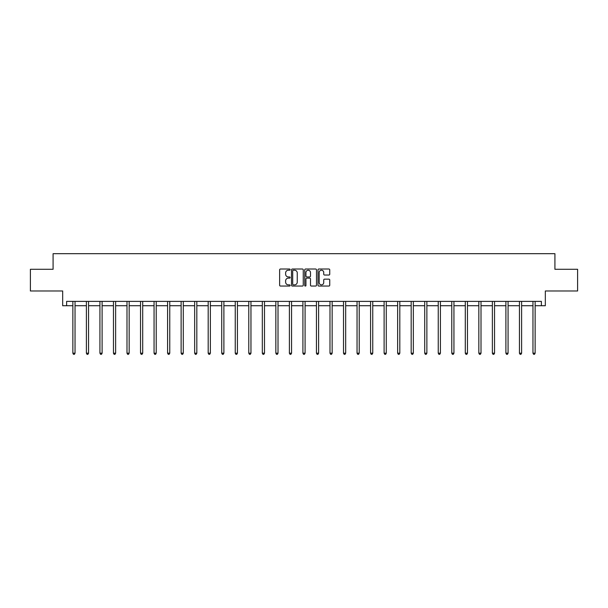 <?xml version="1.0" encoding="UTF-8"?>
<svg xmlns="http://www.w3.org/2000/svg" width="608" height="608" viewBox="0 0 608 608"><rect width="100%" height="100%" fill="white"/><g stroke="black" fill="none" stroke-linecap="round" stroke-linejoin="round"><path stroke-width="0.91" d="M290.122 269.618A0.593 0.593 0 0 0 289.522 269.017L280.478 269.017A0.851 0.851 0 0 0 279.627 269.868L279.627 285.198A0.851 0.851 0 0 0 280.478 286.049L289.522 286.049A0.593 0.593 0 0 0 290.122 285.456A0.593 0.593 0 0 0 289.522 284.856L288.352 284.856A2.728 2.728 0 0 1 285.631 282.135L285.631 280.858A2.728 2.728 0 0 1 288.352 278.13L289.522 278.13A0.593 0.593 0 0 0 290.122 277.537A0.593 0.593 0 0 0 289.522 276.936L288.352 276.936A2.728 2.728 0 0 1 285.631 274.216L285.631 272.939A2.728 2.728 0 0 1 288.352 270.21L289.522 270.21A0.593 0.593 0 0 0 290.122 269.618M66.614 305.725L66.614 301.386L541.386 301.386L541.386 305.725L545.33 305.725L545.33 290.981L577.6 290.981L577.6 269.291L554.914 269.291L554.914 253.68L53.086 253.68L53.086 269.291L30.4 269.291L30.4 290.981L62.67 290.981L62.67 305.725L72.861 305.725M328.882 275.021A0.851 0.851 0 0 0 329.734 274.17L329.734 269.868A0.851 0.851 0 0 0 328.882 269.017L318.835 269.017A0.851 0.851 0 0 0 317.984 269.868L317.984 285.198A0.851 0.851 0 0 0 318.835 286.049L328.882 286.049A0.851 0.851 0 0 0 329.734 285.198L329.734 279.999A0.851 0.851 0 0 0 328.882 279.148L324.581 279.148A0.851 0.851 0 0 0 323.73 279.999L323.73 282.576A2.28 2.28 0 0 1 321.457 284.856A2.28 2.28 0 0 1 319.177 282.576L319.177 272.49A2.28 2.28 0 0 1 321.457 270.21A2.28 2.28 0 0 1 323.73 272.49L323.73 274.17A0.851 0.851 0 0 0 324.581 275.021L328.882 275.021M303.255 269.868A0.851 0.851 0 0 0 302.404 269.017L292.357 269.017A0.851 0.851 0 0 0 291.506 269.868L291.506 285.198A0.851 0.851 0 0 0 292.357 286.049L302.404 286.049A0.851 0.851 0 0 0 303.255 285.198L303.255 269.868M305.596 269.017L315.643 269.017A0.851 0.851 0 0 1 316.494 269.868L316.494 285.198A0.851 0.851 0 0 1 315.643 286.049L311.342 286.049A0.851 0.851 0 0 1 310.49 285.198L310.49 278.981A0.851 0.851 0 0 0 309.639 278.13L306.789 278.13A0.851 0.851 0 0 0 305.938 278.981L305.938 285.456A0.593 0.593 0 0 1 305.338 286.049A0.593 0.593 0 0 1 304.745 285.456L304.745 269.868A0.851 0.851 0 0 1 305.596 269.017M75.035 305.725L86.397 305.725M88.563 305.725L99.925 305.725M102.098 305.725L113.46 305.725M115.626 305.725L126.996 305.725M129.162 305.725L140.524 305.725M142.698 305.725L154.06 305.725M156.226 305.725L167.588 305.725M169.761 305.725L181.123 305.725M183.289 305.725L194.659 305.725M196.825 305.725L208.187 305.725M210.36 305.725L221.722 305.725M223.888 305.725L235.25 305.725M237.424 305.725L248.786 305.725M250.952 305.725L262.322 305.725M264.488 305.725L275.85 305.725M278.016 305.725L289.385 305.725M291.551 305.725L302.913 305.725M305.087 305.725L316.449 305.725M318.615 305.725L329.984 305.725M332.15 305.725L343.512 305.725M345.678 305.725L357.048 305.725M359.214 305.725L370.576 305.725M372.75 305.725L384.112 305.725M386.278 305.725L397.64 305.725M399.813 305.725L411.175 305.725M413.341 305.725L424.711 305.725M426.877 305.725L438.239 305.725M440.412 305.725L451.774 305.725M453.94 305.725L465.302 305.725M467.476 305.725L478.838 305.725M481.004 305.725L492.374 305.725M494.54 305.725L505.902 305.725M508.075 305.725L519.437 305.725M521.603 305.725L532.965 305.725M535.139 305.725L541.386 305.725M293.292 270.21A0.593 0.593 0 0 0 292.699 270.803L292.699 284.263A0.593 0.593 0 0 0 293.292 284.856L294.53 284.856A2.728 2.728 0 0 0 297.251 282.135L297.251 272.939A2.728 2.728 0 0 0 294.53 270.21L293.292 270.21M310.49 272.528A2.28 2.28 0 0 0 308.218 270.256A2.28 2.28 0 0 0 305.938 272.528L305.938 276.085A0.851 0.851 0 0 0 306.789 276.936L309.639 276.936A0.851 0.851 0 0 0 310.49 276.085L310.49 272.528M75.149 301.386L75.096 301.515A0.866 0.866 0 0 0 75.035 301.842L75.035 353.195L72.861 353.195L72.861 301.842A0.866 0.866 0 0 0 72.8 301.515L72.747 301.386M75.035 353.195L74.381 354.32L73.515 354.32L72.861 353.195M88.677 301.386L88.624 301.515A0.866 0.866 0 0 0 88.563 301.842L88.563 353.195L86.397 353.195L86.397 301.842A0.866 0.866 0 0 0 86.336 301.515L86.283 301.386M88.563 353.195L87.917 354.32L87.043 354.32L86.397 353.195M102.212 301.386L102.159 301.515A0.866 0.866 0 0 0 102.098 301.842L102.098 353.195L99.925 353.195L99.925 301.842A0.866 0.866 0 0 0 99.864 301.515L99.811 301.386M102.098 353.195L101.445 354.32L100.578 354.32L99.925 353.195M115.74 301.386L115.695 301.515A0.866 0.866 0 0 0 115.626 301.842L115.626 353.195L113.46 353.195L113.46 301.842A0.866 0.866 0 0 0 113.4 301.515L113.346 301.386M115.626 353.195L114.98 354.32L114.114 354.32L113.46 353.195M129.276 301.386L129.223 301.515A0.866 0.866 0 0 0 129.162 301.842L129.162 353.195L126.996 353.195L126.996 301.842A0.866 0.866 0 0 0 126.928 301.515L126.882 301.386M129.162 353.195L128.508 354.32L127.642 354.32L126.996 353.195M142.812 301.386L142.758 301.515A0.866 0.866 0 0 0 142.698 301.842L142.698 353.195L140.524 353.195L140.524 301.842A0.866 0.866 0 0 0 140.463 301.515L140.41 301.386M142.698 353.195L142.044 354.32L141.178 354.32L140.524 353.195M156.34 301.386L156.286 301.515A0.866 0.866 0 0 0 156.226 301.842L156.226 353.195L154.06 353.195L154.06 301.842A0.866 0.866 0 0 0 153.999 301.515L153.946 301.386M156.226 353.195L155.58 354.32L154.706 354.32L154.06 353.195M169.875 301.386L169.822 301.515A0.866 0.866 0 0 0 169.761 301.842L169.761 353.195L167.588 353.195L167.588 301.842A0.866 0.866 0 0 0 167.527 301.515L167.474 301.386M169.761 353.195L169.108 354.32L168.241 354.32L167.588 353.195M183.403 301.386L183.358 301.515A0.866 0.866 0 0 0 183.289 301.842L183.289 353.195L181.123 353.195L181.123 301.842A0.866 0.866 0 0 0 181.062 301.515L181.009 301.386M183.289 353.195L182.643 354.32L181.777 354.32L181.123 353.195M196.939 301.386L196.886 301.515A0.866 0.866 0 0 0 196.825 301.842L196.825 353.195L194.659 353.195L194.659 301.842A0.866 0.866 0 0 0 194.59 301.515L194.545 301.386M196.825 353.195L196.171 354.32L195.305 354.32L194.659 353.195M210.467 301.386L210.421 301.515A0.866 0.866 0 0 0 210.36 301.842L210.36 353.195L208.187 353.195L208.187 301.842A0.866 0.866 0 0 0 208.126 301.515L208.073 301.386M210.36 353.195L209.707 354.32L208.84 354.32L208.187 353.195M224.002 301.386L223.949 301.515A0.866 0.866 0 0 0 223.888 301.842L223.888 353.195L221.722 353.195L221.722 301.842A0.866 0.866 0 0 0 221.654 301.515L221.608 301.386M223.888 353.195L223.235 354.32L222.368 354.32L221.722 353.195M237.538 301.386L237.485 301.515A0.866 0.866 0 0 0 237.424 301.842L237.424 353.195L235.25 353.195L235.25 301.842A0.866 0.866 0 0 0 235.19 301.515L235.136 301.386M237.424 353.195L236.77 354.32L235.904 354.32L235.25 353.195M251.066 301.386L251.02 301.515A0.866 0.866 0 0 0 250.952 301.842L250.952 353.195L248.786 353.195L248.786 301.842A0.866 0.866 0 0 0 248.725 301.515L248.672 301.386M250.952 353.195L250.306 354.32L249.44 354.32L248.786 353.195M264.602 301.386L264.548 301.515A0.866 0.866 0 0 0 264.488 301.842L264.488 353.195L262.322 353.195L262.322 301.842A0.866 0.866 0 0 0 262.253 301.515L262.208 301.386M264.488 353.195L263.834 354.32L262.968 354.32L262.322 353.195M278.13 301.386L278.084 301.515A0.866 0.866 0 0 0 278.016 301.842L278.016 353.195L275.85 353.195L275.85 301.842A0.866 0.866 0 0 0 275.789 301.515L275.736 301.386M278.016 353.195L277.37 354.32L276.503 354.32L275.85 353.195M291.665 301.386L291.612 301.515A0.866 0.866 0 0 0 291.551 301.842L291.551 353.195L289.385 353.195L289.385 301.842A0.866 0.866 0 0 0 289.317 301.515L289.271 301.386M291.551 353.195L290.898 354.32L290.031 354.32L289.385 353.195M305.201 301.386L305.148 301.515A0.866 0.866 0 0 0 305.087 301.842L305.087 353.195L302.913 353.195L302.913 301.842A0.866 0.866 0 0 0 302.852 301.515L302.799 301.386M305.087 353.195L304.433 354.32L303.567 354.32L302.913 353.195M318.729 301.386L318.683 301.515A0.866 0.866 0 0 0 318.615 301.842L318.615 353.195L316.449 353.195L316.449 301.842A0.866 0.866 0 0 0 316.388 301.515L316.335 301.386M318.615 353.195L317.969 354.32L317.102 354.32L316.449 353.195M332.264 301.386L332.211 301.515A0.866 0.866 0 0 0 332.15 301.842L332.15 353.195L329.984 353.195L329.984 301.842A0.866 0.866 0 0 0 329.916 301.515L329.87 301.386M332.15 353.195L331.497 354.32L330.63 354.32L329.984 353.195M345.792 301.386L345.747 301.515A0.866 0.866 0 0 0 345.678 301.842L345.678 353.195L343.512 353.195L343.512 301.842A0.866 0.866 0 0 0 343.452 301.515L343.398 301.386M345.678 353.195L345.032 354.32L344.166 354.32L343.512 353.195M359.328 301.386L359.275 301.515A0.866 0.866 0 0 0 359.214 301.842L359.214 353.195L357.048 353.195L357.048 301.842A0.866 0.866 0 0 0 356.98 301.515L356.934 301.386M359.214 353.195L358.56 354.32L357.694 354.32L357.048 353.195M372.864 301.386L372.81 301.515A0.866 0.866 0 0 0 372.75 301.842L372.75 353.195L370.576 353.195L370.576 301.842A0.866 0.866 0 0 0 370.515 301.515L370.462 301.386M372.75 353.195L372.096 354.32L371.23 354.32L370.576 353.195M386.392 301.386L386.346 301.515A0.866 0.866 0 0 0 386.278 301.842L386.278 353.195L384.112 353.195L384.112 301.842A0.866 0.866 0 0 0 384.051 301.515L383.998 301.386M386.278 353.195L385.632 354.32L384.765 354.32L384.112 353.195M399.927 301.386L399.874 301.515A0.866 0.866 0 0 0 399.813 301.842L399.813 353.195L397.64 353.195L397.64 301.842A0.866 0.866 0 0 0 397.579 301.515L397.533 301.386M399.813 353.195L399.16 354.32L398.293 354.32L397.64 353.195M413.455 301.386L413.41 301.515A0.866 0.866 0 0 0 413.341 301.842L413.341 353.195L411.175 353.195L411.175 301.842A0.866 0.866 0 0 0 411.114 301.515L411.061 301.386M413.341 353.195L412.695 354.32L411.829 354.32L411.175 353.195M426.991 301.386L426.938 301.515A0.866 0.866 0 0 0 426.877 301.842L426.877 353.195L424.711 353.195L424.711 301.842A0.866 0.866 0 0 0 424.642 301.515L424.597 301.386M426.877 353.195L426.223 354.32L425.357 354.32L424.711 353.195M440.526 301.386L440.473 301.515A0.866 0.866 0 0 0 440.412 301.842L440.412 353.195L438.239 353.195L438.239 301.842A0.866 0.866 0 0 0 438.178 301.515L438.125 301.386M440.412 353.195L439.759 354.32L438.892 354.32L438.239 353.195M454.054 301.386L454.001 301.515A0.866 0.866 0 0 0 453.94 301.842L453.94 353.195L451.774 353.195L451.774 301.842A0.866 0.866 0 0 0 451.714 301.515L451.66 301.386M453.94 353.195L453.294 354.32L452.42 354.32L451.774 353.195M467.59 301.386L467.537 301.515A0.866 0.866 0 0 0 467.476 301.842L467.476 353.195L465.302 353.195L465.302 301.842A0.866 0.866 0 0 0 465.242 301.515L465.188 301.386M467.476 353.195L466.822 354.32L465.956 354.32L465.302 353.195M481.118 301.386L481.072 301.515A0.866 0.866 0 0 0 481.004 301.842L481.004 353.195L478.838 353.195L478.838 301.842A0.866 0.866 0 0 0 478.777 301.515L478.724 301.386M481.004 353.195L480.358 354.32L479.492 354.32L478.838 353.195M494.654 301.386L494.6 301.515A0.866 0.866 0 0 0 494.54 301.842L494.54 353.195L492.374 353.195L492.374 301.842A0.866 0.866 0 0 0 492.305 301.515L492.26 301.386M494.54 353.195L493.886 354.32L493.02 354.32L492.374 353.195M508.189 301.386L508.136 301.515A0.866 0.866 0 0 0 508.075 301.842L508.075 353.195L505.902 353.195L505.902 301.842A0.866 0.866 0 0 0 505.841 301.515L505.788 301.386M508.075 353.195L507.422 354.32L506.555 354.32L505.902 353.195M521.717 301.386L521.664 301.515A0.866 0.866 0 0 0 521.603 301.842L521.603 353.195L519.437 353.195L519.437 301.842A0.866 0.866 0 0 0 519.376 301.515L519.323 301.386M521.603 353.195L520.957 354.32L520.083 354.32L519.437 353.195M535.253 301.386L535.2 301.515A0.866 0.866 0 0 0 535.139 301.842L535.139 353.195L532.965 353.195L532.965 301.842A0.866 0.866 0 0 0 532.904 301.515L532.851 301.386M535.139 353.195L534.485 354.32L533.619 354.32L532.965 353.195"/></g></svg>
